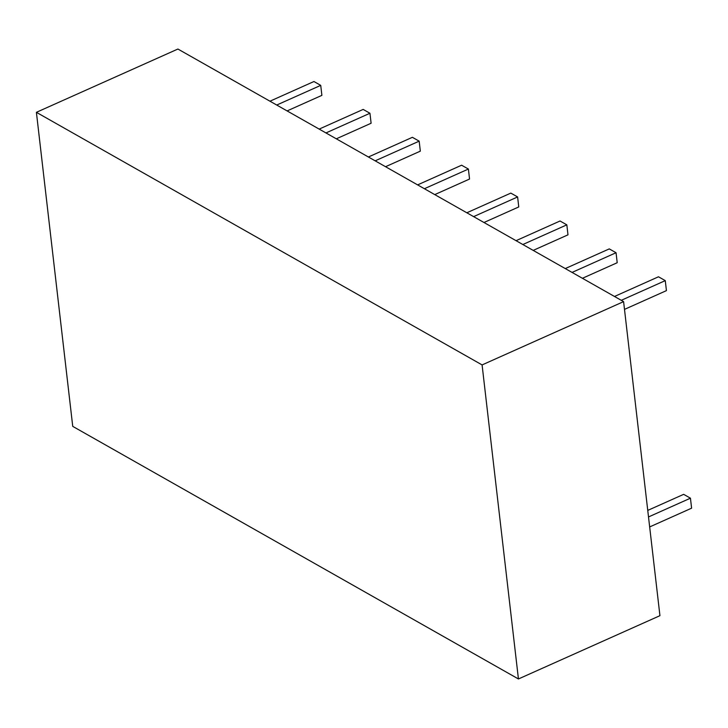 <?xml version="1.0" encoding="UTF-8"?>
<svg xmlns="http://www.w3.org/2000/svg" width="728" height="728" viewBox="0 0 728 728"><rect width="100%" height="100%" fill="white"/><g stroke="black" fill="none" stroke-linecap="round" stroke-linejoin="round"><path stroke-width="1.09" d="M582.418 278.287L617.207 262.726L616.052 252.734L609.272 248.894L565.274 268.568M572.053 272.418L616.052 252.734M533.196 250.396L567.986 234.835L566.83 224.843L560.05 220.994L516.052 240.677M522.841 244.517L566.83 224.843M483.984 222.495L518.764 206.943L517.608 196.942L510.829 193.102L466.83 212.776M473.619 216.626L517.608 196.942M434.762 194.603L469.551 179.043L468.395 169.051L461.607 165.211L417.617 184.885M424.397 188.725L468.395 169.051M385.54 166.712L420.329 151.151L419.173 141.159L412.385 137.31L368.395 156.993M375.175 160.833L419.173 141.159M336.318 138.811L371.107 123.25L369.951 113.259L363.172 109.418L319.173 129.093M325.953 132.942L369.951 113.259M287.096 110.92L321.885 95.359L320.729 85.367L313.95 81.518L269.952 101.201M276.731 105.041L320.729 85.367M624.497 309.382L666.429 290.627L665.274 280.635L658.494 276.786L614.496 296.469M621.275 300.309L665.274 280.635M649.667 526.935L691.6 508.18L690.444 498.189L683.665 494.339L647.756 510.401M648.511 516.944L690.444 498.189M482.091 364.919L518.436 678.969L659.932 615.679L623.596 301.629L177.905 49.031L36.4 112.321L482.091 364.919L623.596 301.629M518.436 678.969L72.736 426.371L36.4 112.321"/></g></svg>
